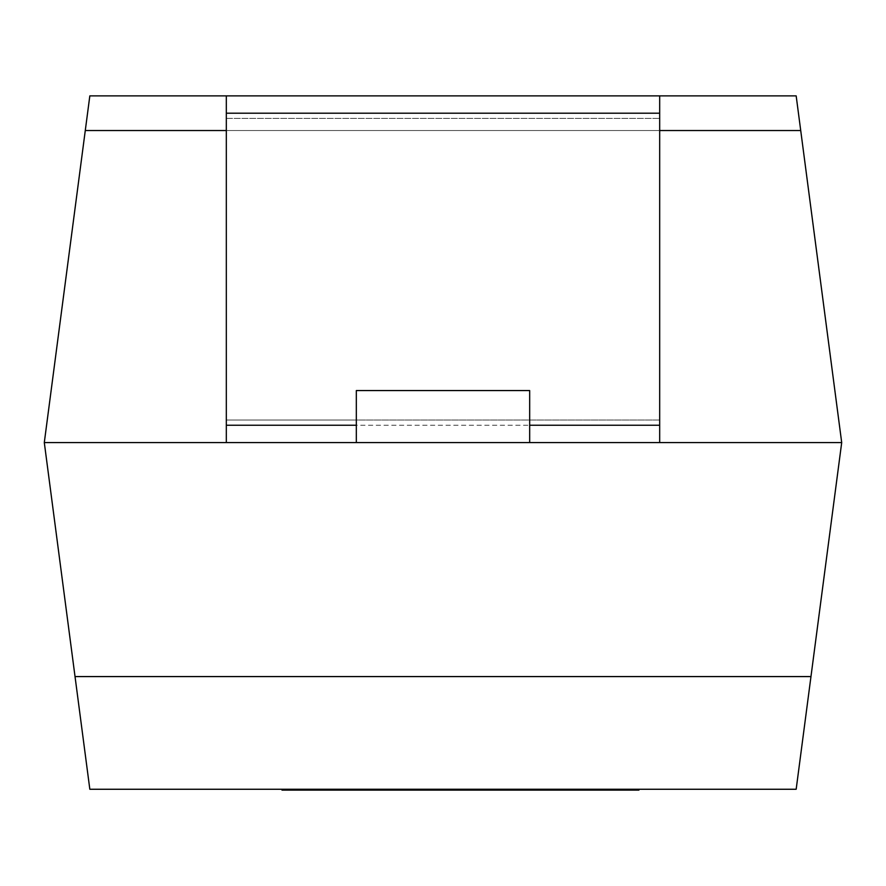 <?xml version="1.0" encoding="UTF-8"?>
<svg xmlns="http://www.w3.org/2000/svg" width="886" height="886" viewBox="0 0 886 886"><rect width="100%" height="100%" fill="white"/><g stroke="black" fill="none" stroke-linecap="round" stroke-linejoin="round"><path stroke-width="0.66" stroke-dasharray="4.43 3.32" d="M841.7 442.568L796.171 789.26L89.829 789.26L44.3 442.568L659.682 442.568L659.682 95.876L226.318 95.876L659.682 95.876L226.318 95.876L226.318 420.03L356.327 420.03L226.318 420.03L226.318 442.568L356.327 442.568L356.327 390.56L529.673 390.56L529.673 420.03L659.682 420.03L529.673 420.03L529.673 442.568L659.682 442.568L659.682 420.03L659.682 442.568L841.7 442.568L796.171 95.876L89.829 95.876L85.277 130.541L800.722 130.541M226.318 130.541L659.682 130.541M226.318 95.876L226.318 118.403L659.682 118.403L659.682 420.03L226.318 420.03L659.682 420.03L659.682 95.876L226.318 95.876L226.318 442.568L226.318 118.403L659.682 118.403L659.682 95.876M44.3 442.568L85.277 130.541M226.318 442.568L659.682 442.568M226.318 118.403L659.682 118.403L226.318 118.403M378.211 789.26L282.003 789.26L414.327 789.26L351.997 789.26L381.999 789.26L378.211 789.26L378.211 790.124L351.997 790.124L381.999 790.124L381.999 789.26M324.929 790.124L341.143 790.124L324.929 790.124L324.929 789.26M282.003 790.124L394.215 790.124L394.215 789.26M394.215 790.124L433.298 790.124L433.298 789.26L563.861 789.26L433.298 789.26M390.637 790.124L357.734 790.124L390.637 790.124L390.637 789.26M385.676 790.124L385.676 789.26M381.999 790.124L378.211 790.124M402.632 790.124L402.632 789.26M433.298 790.124L458.062 790.124L458.062 789.26M458.062 790.124L455.371 790.124L455.371 789.26M455.371 790.124L485.14 790.124L485.14 789.26M485.14 790.124L501.41 790.124L501.41 789.26M501.41 790.124L540.161 790.124L540.161 789.26M540.161 790.124L535.21 790.124L535.21 789.26M535.21 790.124L505.208 790.124L505.208 789.26M505.208 790.124L501.52 790.124L501.52 789.26M501.52 790.124L531.522 790.124L531.522 789.26M531.522 790.124L527.735 790.124L527.735 789.26M527.735 790.124L495.894 790.124L495.894 789.26M495.894 790.124L492.118 790.124L492.118 789.26M492.118 790.124L543.749 790.124L543.749 789.26M543.749 790.124L563.861 790.124L554.769 790.124L554.769 789.26L638.917 789.26L554.769 789.26M470.699 790.124L474.187 790.124L470.699 790.124L470.699 789.26M422.544 790.124L440.497 790.124L422.544 790.124L422.544 789.26M554.769 790.124L638.917 790.124M618.838 790.124L618.838 789.26M587.396 790.124L571.669 790.124L587.396 790.124L587.396 789.26M577.772 790.124L577.772 789.26M607.475 790.124L607.475 789.26M598.936 790.124L598.936 789.26M226.318 113.209L659.682 113.209M659.682 425.236L226.318 425.236"/><path stroke-width="1.33" d="M356.327 442.568L226.318 442.568L226.318 425.236L356.327 425.236L356.327 442.568L529.673 442.568L529.673 390.56L356.327 390.56L356.327 425.236M529.673 425.236L659.682 425.236L659.682 442.568L841.7 442.568L800.722 130.541L659.682 130.541M226.318 442.568L44.3 442.568L85.277 130.541L226.318 130.541M85.277 130.541L89.829 95.876L796.171 95.876L800.722 130.541M89.829 789.26L796.171 789.26L810.967 676.583L75.033 676.583L89.829 789.26M44.3 442.568L75.033 676.583M841.7 442.568L810.967 676.583M659.682 95.876L659.682 113.209L226.318 113.209L226.318 425.236M226.318 113.209L226.318 95.876M659.682 425.236L659.682 113.209M659.682 442.568L529.673 442.568M638.917 789.26L638.917 790.124L341.143 790.124L341.143 789.26M341.143 790.124L321.23 790.124L321.23 789.26M321.23 790.124L305.028 790.124L305.028 789.26M305.028 790.124L285.89 790.124L285.89 789.26M285.89 790.124L282.003 790.124L282.003 789.26M414.327 790.124L414.327 789.26M361.51 790.124L361.51 789.26M357.734 790.124L357.734 789.26M355.685 790.124L355.685 789.26M351.997 790.124L351.997 789.26M563.861 790.124L563.861 789.26M488.563 790.124L488.563 789.26M474.187 790.124L474.187 789.26M455.548 790.124L455.548 789.26M440.497 790.124L440.497 789.26M422.733 790.124L422.733 789.26M619.048 790.124L619.048 789.26M608.161 790.124L608.161 789.26M592.933 790.124L592.933 789.26M571.669 790.124L571.669 789.26M346.182 790.124L346.182 789.26"/></g></svg>
